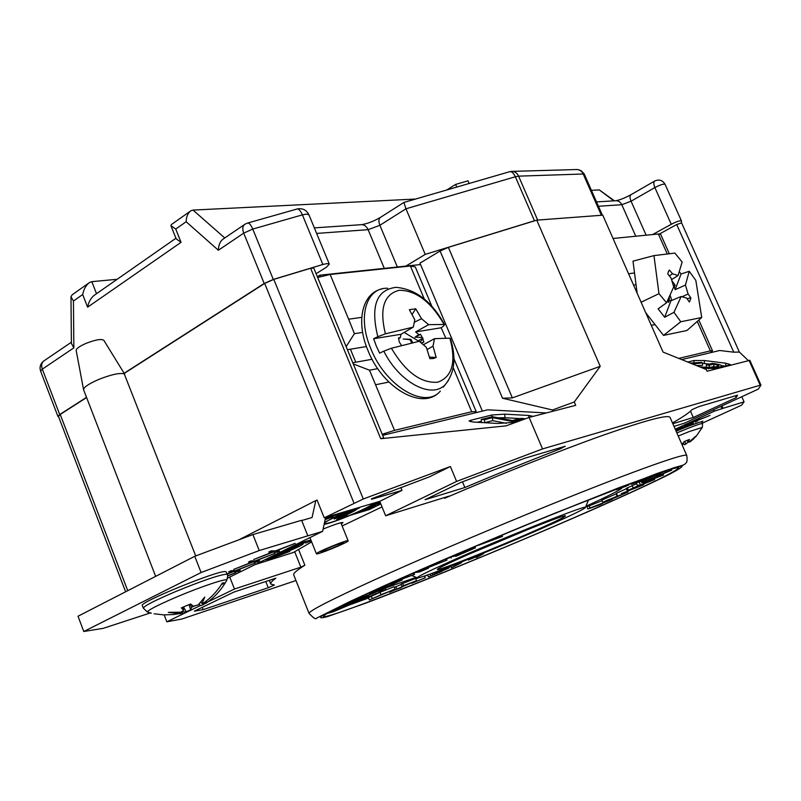 <?xml version="1.0" encoding="UTF-8"?>
<svg xmlns="http://www.w3.org/2000/svg" width="801" height="801" viewBox="0 0 801 801"><rect width="100%" height="100%" fill="white"/><g stroke="black" fill="none" stroke-linecap="round" stroke-linejoin="round"><path stroke-width="1.2" d="M431.879 306.342L415.288 266.923L410.392 265.992L330.152 274.483L317.667 277.466M361.752 317.336L348.625 319.209L354.422 333.667L362.643 332.395M382.217 434.292L394.523 430.367L471.699 411.754L476.154 411.514L475.263 412.845M353.631 364.085L369.501 370.192L394.523 430.367M346.132 346.623L354.422 333.667M471.699 411.754L453.216 367.699M369.501 370.192L377.772 368.64M669.286 253.687L660.715 234.423L658.372 233.972L613.045 238.488M633.581 285.136L636.054 284.766M678.727 358.397L710.377 350.878L712.49 350.778L710.137 352.78M668.344 271.699L667.794 274.032L670.988 277.857L673.731 286.848L666.562 302.778L658.973 293.667L653.966 255.609L674.893 253.086L682.142 262.027L678.067 275.494L672.55 273.812L669.366 270.007L668.344 271.699M673.461 285.917L675.133 285.116L674.352 287.159L675.123 289.712L681.08 273.982L689.24 271.299L695.829 280.41L701.726 317.496L680.81 321.762L673.971 312.31L681.18 296.49L670.948 300.735L669.356 300.285L667.423 301.136M681.18 296.49L686.607 298.102L689.421 302.057L690.913 297.962L686.958 298.593M681.08 273.982L679.338 271.709M645.726 312.71L663.518 335.399L686.928 330.503L701.726 317.496M663.518 335.399L680.81 321.762M666.562 302.778L658.122 308.856L664.68 317.256L673.971 312.31M641.11 302.227L658.973 293.667M637.165 293.256L632.99 261.146L653.966 255.609M689.24 271.299L685.426 285.056L688.109 294.007L690.913 297.962M669.346 296.901L669.165 300.365M667.383 301.086L668.565 302.377L669.356 300.285M675.133 285.116L671.899 280.761M673.411 287.639L674.352 287.159M671.719 300.415L670.137 295.158M664.68 317.256L670.948 300.735M675.123 289.712L685.426 285.056M682.072 296.74L688.109 294.007M671.558 279.659L678.067 275.494M669.336 275.864L672.55 273.812M429.426 357.116L436.175 357.466L433.011 346.122L427.113 349.596M448.38 380.555L445.636 384.12C432.43 399.749 399.639 383.088 383.819 351.148L391.399 348.245L419.253 341.266L426.342 347.304L429.857 358.648L433.231 358.548L436.175 357.466M414.327 322.282L421.506 318.708L428.645 324.665L444.114 324.455L444.565 324.695L443.384 326.167L441.171 327.769L445.676 337.902M383.819 351.148L379.604 353.141L376.29 345.982L373.626 338.723L377.832 336.72C370.322 306.262 376.4 289.802 396.044 287.339C415.799 289.091 431.969 301.536 444.565 324.695M398.668 338.703L400.29 337.611L398.457 337.952L399.329 342.107L401.511 345.471M400.29 337.611L401.001 334.287L373.626 338.723M401.001 334.287L413.316 327.088L414.788 319.719L409.361 309.697L415.749 308.785L412.054 314.493M444.114 324.455C430.878 301.727 415.929 290.332 399.258 290.272C383.889 294.217 379.274 308.735 385.411 333.837L413.316 327.088M385.411 333.837L377.832 336.72M391.399 348.245C405.656 372.175 421.106 383.489 437.757 382.207C452.305 376.85 456.35 362.172 449.882 338.162L434.522 338.653L433.011 346.122M449.882 338.162L450.342 338.402C456.36 357.236 454.788 372.475 445.636 384.12L443.343 387.133M421.506 318.708L415.749 308.785M421.276 342.918L423.879 342.187L422.828 338.973L420.104 341.957M422.117 342.538L421.927 343.459M441.171 327.769L415.629 331.914L418.783 334.558L414.978 337.231L422.187 337.421L420.575 334.307L418.783 334.558M422.187 337.421L422.828 338.973M423.439 344.74L434.522 338.653M428.645 324.665L415.629 331.914M414.978 337.231L420.575 334.307M423.008 338.112L418.112 340.815L404.205 332.415M410.092 339.634L403.203 339.003L410.953 339.324L412.675 342.708M410.953 339.324L410.092 339.774L411.714 342.928M702.317 423.168L741.586 405.186L744.079 401.862L723.103 408.3L722.021 405.857M713.15 409.952L714.402 411.143L723.103 408.3M714.402 411.143L675.233 429.186M701.816 422.017L702.857 421.166L688.94 426.002M676.024 430.978L676.735 430.698L676.034 431.018M675.593 430.017L682.492 426.432L681.711 427.624L693.235 423.108L681.591 427.814L678.978 429.666L679.689 428.555L675.654 430.137M699.353 418.663L698.422 419.934L709.976 415.409L698.282 420.135L695.508 422.067L696.369 420.885L684.264 425.621L696.51 420.685L699.353 418.663M741.786 396.735L744.079 401.862M720.91 406.367L721.991 408.81M681.411 426.933L681.711 427.624M681.24 427.013L681.591 427.814M680.409 427.434L680.98 428.745M698.122 419.233L698.422 419.934M697.921 419.324L698.282 420.135M697.03 419.964L697.551 421.126M201.091 572.535L83.785 631.498L78.017 616.229L194.753 556.284L201.091 572.535L259.234 550.547L322.603 531.363L325.606 517.406M150.438 612.915L103.299 628.314L83.785 631.498M227.554 578.152L322.603 531.363M277.166 552.239L272.911 552.149L253.677 559.509L272.23 552.129L268.715 552.059L271.219 550.818L275.394 550.918L295.229 543.328L276.065 550.938L279.619 551.028L277.166 552.239L276.655 550.948M257.361 562.002L252.896 562.042L233.762 569.371L252.165 562.052L248.48 562.082L250.933 560.87L255.319 560.84L275.043 553.281L256.03 560.84L259.764 560.82L257.361 562.002L256.901 560.83M226.983 573.886L232.54 571.754L228.685 571.894L231.089 570.702L235.674 570.552L255.279 563.023L236.415 570.532L240.32 570.402L237.967 571.564L233.291 571.724L227.073 574.117M227.574 575.779L235.935 572.565L227.614 576.019M194.753 556.284L252.906 534.577L259.234 550.547M252.906 534.577L301.607 520.29L307.774 535.659M317.136 500.204L315.814 500.575L312.06 517.506L301.707 520.54M238.918 539.794L315.814 500.575M311.639 541.907L293.356 552.49L255.098 564.595M382.027 506.893L342.147 525.977M341.356 524.004L343.008 522.582C341.366 522.192 334.728 524.365 323.093 529.091M352.82 509.336L345.311 512.36L325.416 518.277M380.034 502.037L372.956 504.149L373.526 503.198M324.095 524.435C329.461 523.333 338.252 520.27 350.488 515.233L369.301 509.576L380.805 503.919M273.141 555.714L272.72 556.234L275.684 555.804L285.837 550.818L285.617 550.047L297.361 545.151L284.675 550.027M276.986 553.902L277.196 554.422L278.678 553.301L276.395 554.112M277.196 554.422L281.411 552.43L281.181 551.749M293.777 548.505L289.151 550.908C298.002 547.203 302.708 544.83 303.289 543.789L300.485 544.179L278.828 554.823L282.943 553.351L293.777 548.505L293.426 547.644M305.421 541.496L305.802 542.988L311.219 540.845M305.912 542.718C304.59 542.307 298.543 544.229 287.779 548.505M270.087 557.216L270.087 557.306C271.679 557.666 278.097 555.584 289.341 551.058L289.772 551.408C276.806 556.655 268.425 559.488 264.61 559.909M310.928 540.134C308.105 540.495 302.257 542.367 293.386 545.741M372.956 504.149L372.675 503.449M285.837 550.818L285.406 549.726M275.684 555.804L275.234 554.682M290.753 548.405L290.463 547.674M324.205 523.904L330.162 522.622C343.999 518.577 373.646 505.341 372.034 503.899L371.744 503.729M354.653 508.795C339.644 514.653 329.571 519.308 324.445 522.793M380.745 503.769L369.431 509.336L352.12 514.402M352.17 514.522C362.332 510.177 369.121 506.833 372.525 504.48L372.165 503.599M372.525 504.48L380.115 502.227M325.366 518.507L343.489 512.9M343.569 513.091L324.565 522.252M294.327 547.764L298.613 545.101L298.843 545.611L296.991 546.933L294.137 547.293M355.714 510.187L336.69 519.599L347.594 515.864L341.196 517.786L355.714 510.187M336.29 517.686L334.197 519.018L344.971 515.083L359.359 507.964L337.421 517.696L350.718 510.527L336.29 517.686M380.335 502.758L371.584 506.102L369.912 507.153L372.395 506.572L372.095 505.852M378.312 503.338L377.702 504.23L380.475 503.098M378.472 503.719L377.682 503.559M372.145 505.831L377.792 503.839M372.285 506.172L375.499 505.481L373.586 506.683L373.296 505.952M365.116 509.266L362.873 510.527L365.656 509.877L373.586 506.683M365.236 509.556L372.395 506.572M325.126 519.639L333.256 516.795L325.226 519.188M379.684 503.549L379.454 502.988M272.4 550.848L272.911 552.149M271.709 550.828L272.23 552.129M252.425 560.86L252.896 562.042M251.704 560.86L252.165 562.052M232.871 570.642L233.291 571.724M232.11 570.672L232.54 571.754M237.547 570.492L237.967 571.564M343.509 542.718L343.509 542.698C343.699 541.476 320.21 551.108 321.071 551.899L321.081 551.899C320.961 553.09 344.11 543.599 343.509 542.718M316.415 553.801L316.415 553.811C316.285 555.473 348.926 542.097 348.155 540.815L348.145 540.785C348.445 539.043 315.113 552.72 316.415 553.801L309.917 537.611M622.788 493.096L631.939 489.431L622.788 493.096M634.432 488.51L641.18 485.796L634.432 488.51M621.426 493.586L643.754 484.715L621.426 493.586M626.432 488.73L616.37 493.286L617.361 495.569M437.396 572.645L446.788 568.89L437.396 572.645M435.834 573.226L432.74 574.748L441.882 571.363L428.405 576.9L449.261 567.859L435.834 573.226M615.338 496.92L607.308 500.615L625.511 493.076L615.338 496.92M606.798 500.415L602.843 502.337L613.876 498.182L628.044 492.004L606.798 500.415M616.55 493.686L601.881 500.074L602.843 502.337M666.202 472.21L641.771 482.723L671.809 470.107L666.202 472.21L665.631 470.908M650.492 478.808L650.042 477.756M644.605 482.242L663.548 475.003L644.425 481.842M401.481 587.503L393.862 590.317L416.5 580.675L415.579 578.422L401.001 584.149L401.922 586.422L412.946 582.167L389.556 592.239L401.341 587.163M647.819 477.106L634.382 483.153L654.968 474.542M646.147 477.716L631.548 484.345L656.129 474.152M462.477 481.822L464.85 487.519L425.111 499.704L460.915 482.412L524.645 458.272L565.246 446.237L560.269 448.84L559.839 447.839M269.266 580.345L270.728 584.049L274.413 585.04L268.225 587.734L265.762 581.506M359.289 598.457L372.095 593.371L359.289 598.457M374.918 592.67L380.425 589.906L348.345 603.213L374.918 592.67M339.224 607.679L351.879 602.883L334.407 610.662L358.568 600.93L349.016 604.435L368.77 595.814L339.224 607.679M392.15 584.079L369.341 593.161L389.186 585.932L402.352 579.844L392.15 584.079L391.809 583.218M478.718 545.201L502.517 536.41L499.824 536.42L478.718 545.201M453.396 556.545L464.94 552.069L455.779 556.355L475.424 547.854L464.45 551.228L445.706 559.258L460.755 553.181L453.396 556.545M415.469 572.405L419.424 572.004L428.465 568.169L425.191 568.77L446.948 560.079L415.469 572.405M390.277 583.589L414.588 574.337L390.187 583.308M686.747 455.449C687.378 459.804 687.118 462.337 685.946 463.068C683.754 464.84 686.938 464.18 673.891 467.764L618.983 487.699L527.038 524.575C475.083 546.082 423.569 568.169 383.399 586.132L349.887 601.521L316.385 618.252C315.954 619.704 313.521 618.102 309.076 613.436C308.475 611.273 330.362 600.029 374.738 579.724C429.386 554.843 514.162 518.938 580.254 492.735C646.487 466.462 686.057 452.915 686.747 455.449L670.077 417.431C668.224 414.307 645.876 420.245 603.043 435.253C560.61 450.332 500.545 474.182 444.635 498.282L449.291 496.049L385.651 515.774L456.59 481.411L450.382 466.512L363.284 498.993L324.235 517.816L317.066 500.044L316.295 500.435M444.345 497.581L444.635 498.282M462.237 557.166C445.746 564.565 437.436 568.67 437.326 569.481C436.695 571.624 499.263 546.602 537.942 529.361C555.734 521.441 564.885 516.965 565.396 515.904C567.629 513.151 501.626 539.484 462.237 557.166M468.585 554.352L532.675 527.549M449.381 561.891C500.665 538.833 587.403 504.209 585.461 507.383C585.191 508.635 573.005 514.622 548.895 525.336C497.781 548.094 415.389 581.035 417.171 577.781C417.732 576.58 428.465 571.273 449.381 561.891M416.109 577.341L380.375 589.806M622.307 487.579L622.317 487.629C621.326 489.431 609.181 495.659 585.881 506.322M327.058 613.536L333.216 611.774L385.962 589.516L385.481 588.335M348.695 605.236L368.55 597.997M424.56 576.239L427.634 575.018M386.192 585.1C344.009 604.164 323.113 614.607 323.504 616.42C325.777 620.885 491.904 554.232 596.575 507.814C648.66 484.795 676.044 471.469 678.737 467.824C676.224 466.332 642.993 478.267 579.033 503.629C517.166 528.34 437.797 561.891 386.192 585.1M733.756 352.18L676.715 224.52L681.591 222.888L739.373 352.06L733.756 352.18L719.688 350.498L681.701 359.589M382.648 435.344L487.689 409.822L546.392 412.936M482.352 411.113L419.964 263.129L440.099 251.013L448.39 247.349L512.35 397.887L502.517 398.237L440.099 251.013M125.627 591.779L58.453 416.38L60.215 414.447L86.588 397.546M124.225 373.426L264.68 283.434L273.782 279.389L310.618 268.265L313.802 268.085L383.689 437.867L380.725 438.698L310.618 268.265M676.715 224.52L659.603 233.932M317.376 276.776L319.919 275.174L420.565 264.55M456.59 481.411L542.527 448.92L529.121 417.421L575.719 405.326L574.267 401.982L600.219 366.327L536.77 220.145L448.39 247.349M536.77 220.145L602.773 215.179L663.068 352.08L706.282 369.511L707.053 371.253L749.826 360.34M553.02 411.223L552.49 409.982L502.517 398.237M418.793 577.731L415.779 578.913M636.605 483.664L626.282 488.38L627.283 490.703L654.687 479.509L638.227 485.686L627.283 490.703M401.151 584.51L394.332 587.363M395.003 589.015L394.072 586.722L379.974 592.34L368.41 597.656L369.331 599.939L395.003 589.015L369.331 599.939M637.406 482.342L636.254 482.863L637.286 485.236M602.132 500.665L586.933 506.733L587.894 508.975L600.269 504.68L602.102 503.398M295.959 580.525L181.887 619.023L166.818 621.796L200.11 605.666M542.527 448.92L760.189 385.221L749.055 360.35M760.189 385.221L760.94 385.151L758.347 389.086L684.695 423.088L674.011 426.402M681.591 222.888L739.373 352.06L748.294 360.55M529.121 417.421L506.082 425.872L380.725 438.698M164.155 614.908L166.818 621.796M270.728 584.049C270.287 582.988 271.99 581.025 275.824 578.172L233.842 592.089L194.333 611.163L203.174 609.641L268.225 587.734M207.95 601.871L234.473 589.025L300.856 567.158L304.881 565.236C296.821 570.232 293.096 573.446 293.707 574.878L309.076 613.436M464.85 487.519C497.922 473.561 529.731 460.665 560.269 448.84M672.84 423.729L693.276 417.471L736.229 397.606L737.541 395.153L698.742 406.658L691.964 409.651C689.481 412.535 682.993 416.961 672.5 422.938M298.603 549.536L304.881 565.236M385.651 515.774L379.754 501.346L324.235 517.816M294.728 551.829L300.856 567.158M229.767 577.06L234.473 589.025M371.414 498.833L429.466 476.835L450.382 466.512M400.82 487.539L401.992 490.382L379.754 501.346M371.594 499.283L401.992 490.382M202.283 607.328L203.174 609.641M735.418 395.774L736.229 397.606M690.492 411.153L693.276 417.471M385.962 589.516L377.732 591.378M491.924 416.81L491.854 414.998L470.738 420.245L470.808 421.777M491.854 414.998L504.78 414.147L504.91 417.721L497.942 417.782M528.86 417.511L528.78 415.459L504.78 414.147M528.78 415.459L533.216 416.36M470.738 420.245L469.106 421.046L473.311 422.037L497.681 423.469L511.088 422.578L524.695 419.043M693.956 362.623L694.077 360.52L687.799 362.052M694.077 360.52L704.48 360.55L704.309 363.484L702.617 363.304M725.676 365.987L725.836 363.213L704.48 360.55M725.836 363.213L730.352 364.545L729.611 364.966L715.824 368.53L703.228 368.27M600.219 366.327L512.35 397.887M552.49 409.982L574.267 401.982M725.185 366.107L721.861 365.687M709.306 364.115L704.309 363.484M690.392 363.103L701.636 362.382L702.637 362.903L702.497 365.366L696.49 365.556M715.724 366.878L713.781 366.528L710.847 367.279M481.351 421.256L477.296 422.277M525.196 418.863L524.134 418.803M520.069 418.573L504.91 417.721M506.232 423.308L492.685 420.655L484.665 422.688L481.401 422.497L481.281 419.474L492.335 416.71L512.39 420.555L520.8 418.382L524.134 418.573L524.154 419.183M699.714 366.858C707.593 367.539 713.451 367.439 717.285 366.568L718.797 365.787L713.931 364.055L709.326 365.226L706.382 364.855L712.239 363.374C718.387 364.125 721.631 365.016 721.971 366.027L720.149 366.968L708.625 367.829L708.565 368.82M708.625 367.829L701.205 367.459M706.382 364.855L706.242 367.279M709.326 365.226L709.195 367.319M713.931 364.055L713.781 366.528M702.637 362.903L692.635 364.004M692.655 363.614L692.074 363.774M524.134 418.573L512.71 421.536L492.565 417.651L492.685 420.655M492.565 417.651L484.555 419.664L484.665 422.688M512.71 421.536L512.73 422.157M484.555 419.664L481.281 419.474M382.588 594.012L371.894 598.878L390.347 591.108L382.588 594.012M634.803 481.912L616.129 489.781L615.859 489.141M616.129 489.781L626.152 486.207L628.385 484.665M628.585 485.126L620.094 488.149L638.207 480.64M416.5 580.675L403.554 585.671L402.623 583.398M403.554 585.671L401.922 586.422M653.776 478.928L643.493 483.043L653.776 478.928M647.208 481.241L657.521 477.116L647.208 481.241M663.548 475.003L663.138 474.042M639.979 484.004L639.108 481.992M650.372 478.758L649.961 477.796M665.541 472.58L664.94 471.208M430.888 575.849L430.137 574.047M428.415 576.88L427.624 574.938M663.749 471.519L637.496 482.562L643.193 480.27L645.035 479.839L641.03 481.721L665.761 470.848M663.398 471.769L646.057 479.068L663.398 471.769M660.595 474.262L656.199 475.544L660.595 474.262L660.174 473.311M602.272 503.779L592.289 507.243L610.252 500.214L612.094 498.873M612.274 499.303L590.067 508.004L589.105 505.751M590.067 508.004L587.894 508.975M635.634 487.218L649.901 481.451L635.634 487.218M654.687 479.509L654.387 478.818M638.227 485.686L637.926 484.985M633.251 488.179L632.249 485.857M628.354 490.162L627.353 487.839M459.143 563.674L451.363 567.819L461.516 562.702L459.143 563.674L458.893 563.063M461.516 562.702L461.276 562.112M451.363 567.819L450.723 566.267M476.435 557.556L483.674 553.631L468.355 560.009L480.8 554.893L476.435 557.556L476.124 556.815M468.355 560.009L468.094 559.388M468.775 559.749L468.545 559.198M425.201 577.801L411.594 583.308L425.201 577.801L424.47 576.019M319.919 275.174L320.5 276.575M350.417 349.226L355.774 362.212M385.041 433.271L385.601 434.623M329.321 264.11L308.936 214.788L306.473 214.107L302.398 214.878L322.863 264.48L326.908 263.599L329.321 264.11L326.418 267.224L316.115 273.702M665.09 184.42L665.07 184.3C663.588 183.719 660.194 184.811 654.878 187.574L671.258 224.28L652.685 234.533M537.621 220.075L601.431 215.279M601.371 215.279L583.198 174.007L518.597 176.15L515.353 176.771L534.447 220.776L536.31 220.285M534.447 220.776L425.231 254.398L405.847 266.112M322.863 264.48L273.291 279.439L252.766 229.066C250.823 224.64 249.031 222.648 247.379 223.109L245.106 224.13C242.613 225.742 242.142 228.746 243.714 233.131L218.373 250.252C218.543 244.916 220.215 241.131 223.389 238.898L244.345 224.65M124.125 373.256L264.19 283.484L273.291 279.439M86.518 397.356L59.705 414.538L57.952 416.47L58.633 416.85M681.361 222.798L681.441 220.886L665.07 184.3C662.667 180.245 659.263 179.134 654.848 180.956C653.446 181.877 653.466 184.08 654.878 187.574L631.058 201.211L621.816 204.726L635.754 236.225M671.258 224.28C676.615 221.557 680.009 220.435 681.441 220.886M397.356 267.003L379.874 225.301L405.967 208.791L403.894 202.443L509.396 171.784C511.499 171.204 513.481 172.866 515.353 176.771L405.967 208.791L425.231 254.398M613.876 200.851L599.308 189.917L591.418 190.308M415.649 199.038L193.021 210.082L224.761 237.967M117.166 279.289L91.825 281.662L96.52 293.697M456.75 187.084L455.609 184.42L468.004 180.826L469.146 183.479M455.609 184.42L446.738 189.997M599.308 189.917L614.417 200.811M264.19 283.484L243.714 233.131L252.766 229.066L302.398 214.878C300.455 210.523 298.603 208.58 296.841 209.071L247.799 222.988M218.373 250.252L186.152 221.737C186.293 216.63 187.895 212.956 190.968 210.713L193.021 210.082M186.152 221.737L175.739 229.056L170.903 225.632L171.414 224.55L190.037 211.364M175.739 229.056L181.056 242.333L176.18 238.838L170.903 225.632M181.056 242.333L87.609 307.183C88.761 301.607 91.114 297.551 94.658 294.998L175.95 238.237M87.609 307.183L82.683 294.528C83.805 289.021 86.128 284.986 89.652 282.423L91.825 281.662M82.683 294.528L73.442 301.036L70.979 296.68L72.24 294.748L88.591 283.184M73.442 301.036L73.852 347.854L71.399 343.379L70.979 296.871M678.247 436.054L689.411 431.499L702.307 427.414M681.981 444.575L684.244 441.521L689.501 439.449L688.029 442.092L689.09 442.142L695.478 436.415L690.152 441.822L696.209 436.245L702.407 427.233L702.507 423.579L701.766 421.917C700.104 421.686 691.553 424.79 676.124 431.208M694.016 438.517L690.152 441.822M688.219 442.122L685.906 443.994L684.655 441.361M683.303 443.123L684.455 444.735L685.906 443.994M683.473 443.364L682.272 445.236M687.168 440.35L688.029 442.092M195.714 555.924L124.235 373.867C119.77 372.645 111.239 374.518 98.633 379.484C88.731 383.819 83.715 387.233 83.584 389.737L155.644 576.37M124.766 374.307L103.81 340.295C101.507 338.683 95.609 339.694 86.138 343.339C79.549 346.232 76.225 348.605 76.165 350.448L83.564 389.646M142.318 605.546C138.313 602.692 218.413 570.002 225.401 571.604L226.202 571.904L227.214 574.487L226.423 574.187C218.923 574.998 202.092 580.755 175.92 591.448C154.973 600.37 144.11 605.946 143.319 608.159L142.318 605.546M148.155 612.264L147.434 612.044C147.664 610.352 156.606 605.676 174.258 598.007L178.323 596.274C202.313 586.172 227.324 577.911 226.843 580.114L226.483 580.765M182.708 607.268L183.649 610.252L181.336 607.859L190.578 603.994L193.391 606.167L198.097 605.005L204.776 597.085L201.982 603.634L200.961 602.022M204.896 602.102L205.657 603.443L206.918 602.622C214.318 597.316 220.405 590.768 225.191 582.968L222.418 582.928C217.592 590.798 211.444 597.416 203.975 602.763L201.982 603.634M205.456 603.093L203.194 604.725L202.793 603.293M199.269 603.854L200.17 605.776L203.194 604.725M195.033 605.816L191.559 607.238L190.618 609.781L186.303 611.794L182.248 612.074M172.796 614.607L182.448 613.165L182.137 611.403M143.319 608.159L147.434 612.044L151.399 613.165M154.062 613.766L163.915 614.898L173.867 614.487L178.503 613.466L168.3 612.365L180.946 612.184L183.649 610.252M190.237 604.124L191.559 607.238M227.214 574.487C227.864 574.577 227.744 576.46 226.843 580.114L225.191 582.958L221.406 584.55M206.918 602.622L206.247 601.08M178.263 612.435L178.503 613.466M180.335 613.756L179.835 612.304M186.303 611.794L183.449 606.948M189.066 604.605L190.618 609.781M348.625 319.209L330.152 274.483M424.27 298.973L410.392 265.992M347.404 349.727L366.437 346.543M372.115 359.289L352.76 362.743M453.766 369.101L452.915 369.271M388.926 382.067L375.679 384.72M634.522 272.951L628.575 273.762M667.253 253.927L658.372 233.972M697.27 321.411L710.377 350.878M655.038 324.585L651.283 325.316M387.674 288.26C366.297 287.249 357.146 316.826 370.793 348.595C385.631 386.493 425.121 409.521 440.34 391.078C423.068 411.514 382.628 388.355 367.999 350.588C355.624 321.712 362.052 292.876 382.227 288.861M373.486 506.723L373.186 505.992M364.255 510.297L364.024 509.716M371.113 506.953L370.903 506.442M598.377 507.153C629.666 493.296 653.426 482.302 669.646 474.172C678.267 469.646 682.412 466.933 682.102 466.042C678.958 466.322 670.747 468.755 657.481 473.341L554.753 513.231C495.589 537.331 430.267 565.136 383.549 586.072L353.611 599.799L321.742 616.039C319.108 618.172 321.141 618.322 327.849 616.48L365.526 603.233C425.241 580.745 525.126 539.484 598.377 507.153M338.342 608.099L338.142 607.589M333.066 610.983L332.805 610.342M395.304 582.627L395.053 582.027M273.782 279.389L363.284 498.993M353.942 502.998L264.68 283.434M60.215 414.447L127.749 590.687M413.887 574.547L413.286 573.075M428.415 568.169L428.195 567.629M445.967 560.39L445.626 559.559M475.323 547.864L474.793 546.592M502.497 536.41L501.977 535.158L502.517 536.41M337.571 608.52L337.351 607.989M334.908 610.142L334.608 609.401M332.345 611.373L332.085 610.722M342.127 606.447L341.847 605.746M372.245 598.497L371.324 596.204M380.906 594.642L379.974 592.34M396.785 588.975L395.864 586.712M617.08 496.129L616.109 493.857M646.137 235.194L631.058 201.211C629.666 197.747 629.686 195.544 631.108 194.613L654.577 181.116M73.852 347.854L42.323 369.151L59.705 414.538M403.814 202.493L380.765 217.171C378.653 218.523 378.352 221.236 379.874 225.301L368.12 229.677L384.3 268.385M314.352 227.884L360.62 224.731C363.884 224.38 366.387 226.022 368.12 229.677L316.635 233.421M509.887 171.634L511.128 171.404C514.432 171.144 516.915 172.716 518.597 176.15L537.671 220.075M602.372 215.209L584.4 174.378L583.198 174.007C581.596 170.783 579.193 169.301 576.009 169.552L512.52 171.364M596.525 201.912L615.188 200.771C618.132 200.47 620.334 201.792 621.816 204.726L598.437 206.268M71.389 342.217L44.355 360.59C41.702 362.322 41.021 365.176 42.323 369.151L40.621 371.213L57.952 416.47M676.865 432.91L688.77 428.054C697.391 424.7 701.966 423.208 702.507 423.579M453.897 358.648L476.154 411.514M698.812 320.05L712.49 350.778M340.836 522.723L348.145 540.785M432.74 574.748L432.15 573.316M641.771 482.723L641.291 481.601M389.556 592.239L389.326 591.679M631.548 484.345L631.188 483.514M380.425 589.906L380.105 589.125M451.163 558.067L450.883 557.406M585.461 507.383L588.485 499.864M417.171 577.781L411.924 575.589M414.588 574.337L413.957 572.785M428.465 568.169L428.235 567.609M446.948 560.079L446.588 559.198M475.424 547.854L474.883 546.552M337.451 608.61L337.231 608.059M332.225 611.453L331.954 610.793M348.345 603.213L348.135 602.692M760.95 385.101L749.826 360.28M721.911 366.958L721.971 366.027M661.226 475.564L660.945 474.933M671.809 470.107L671.368 469.106M628.044 492.004L627.814 491.474M428.405 576.9L427.604 574.938M449.261 567.859L448.9 566.978M643.754 484.715L643.503 484.134M602.382 215.209L584.119 173.797L581.005 170.593L577.311 169.512M630.838 194.773C625.11 197.877 620.174 199.849 616.059 200.691M380.225 217.512C373.727 221.266 367.559 223.649 361.702 224.64M308.936 214.788C306.483 209.962 302.598 208.01 297.281 208.941M43.554 361.131C40.34 363.874 39.359 367.238 40.621 371.213"/></g></svg>
